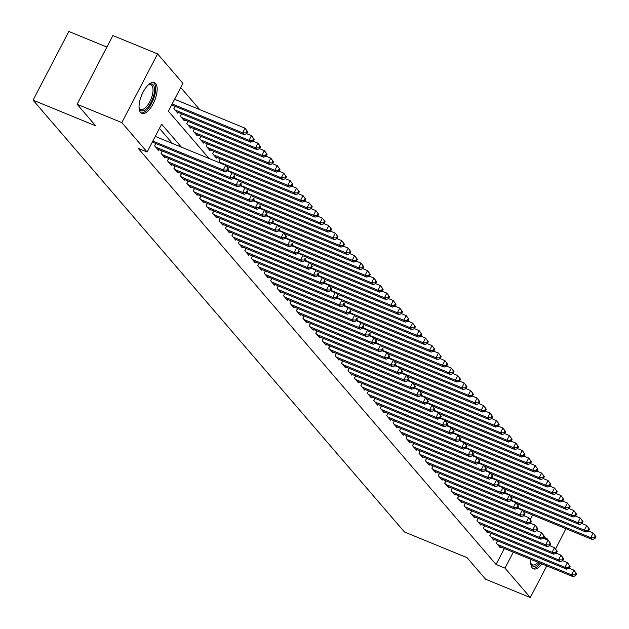 <?xml version="1.0" encoding="UTF-8"?>
<svg xmlns="http://www.w3.org/2000/svg" width="629" height="629" viewBox="0 0 629 629"><rect width="100%" height="100%" fill="white"/><g stroke="black" fill="none" stroke-linecap="round" stroke-linejoin="round"><path stroke-width="0.94" d="M541.939 563.906A16.637 7.029 -67.7 0 1 533.486 568.844A16.637 7.029 -67.7 0 1 532.26 567.932A16.637 7.029 -67.7 0 1 530.931 559.393M543.432 538.102A16.637 7.029 -67.7 0 1 546.114 538.062A16.637 7.029 -67.7 0 1 547.34 538.967A16.637 7.029 -67.7 0 1 548.087 540.185M140.558 112.481A16.637 7.029 -67.7 0 1 142.296 93.721A16.637 7.029 -67.7 0 1 154.404 82.611A16.637 7.029 -67.7 0 1 155.638 83.515A16.637 7.029 -67.7 0 1 153.893 102.283A16.637 7.029 -67.7 0 1 141.784 113.393A16.637 7.029 -67.7 0 1 140.558 112.481M106.906 47.065L68.836 31.45L33.07 100.153L404.463 531.992L467.056 557.664L485.596 579.215L530.302 597.55L504.993 568.121L513.303 552.16M33.07 100.153L95.663 125.824L77.123 104.272L112.89 35.562L157.596 53.897L182.905 83.327L168.407 111.184L209.111 158.508M199.7 109.588L180.72 87.517M565.919 528.674L555.611 548.928M497.484 540.822L496.289 543.126L500.157 547.623L500.519 546.923M491.037 533.329L489.842 535.625L493.71 540.122L494.072 539.423M484.589 525.828L483.394 528.124L487.263 532.629L487.624 531.93M478.142 518.327L476.947 520.631L480.815 525.129L481.177 524.429M471.695 510.834L470.5 513.13L474.368 517.636L474.73 516.936M465.248 503.334L464.053 505.637L467.921 510.135L468.283 509.435M458.8 495.841L457.598 498.137L461.474 502.634L461.835 501.934M452.353 488.34L451.15 490.644L455.019 495.141L455.388 494.441M445.906 480.847L444.703 483.143L448.571 487.64L448.941 486.94M439.451 473.346L438.256 475.65L442.124 480.147L442.494 479.447M433.004 465.853L431.809 468.149L435.677 472.646L436.046 471.947M426.556 458.352L425.361 460.656L429.23 465.153L429.591 464.454M420.109 450.859L418.914 453.155L422.782 457.653L423.144 456.953M413.662 443.359L412.467 445.662L416.335 450.16L416.697 449.46M407.215 435.866L406.019 438.161L409.888 442.659L410.25 441.959M400.767 428.365L399.572 430.668L403.441 435.166L403.802 434.466M394.32 420.872L393.125 423.168L396.993 427.665L397.355 426.965M387.873 413.371L386.678 415.667L390.546 420.172L390.908 419.472M381.426 405.87L380.231 408.174L384.099 412.671L384.461 411.971M374.978 398.377L373.783 400.673L377.652 405.178L378.013 404.478M368.531 390.876L367.328 393.18L371.204 397.677L371.566 396.978M362.084 383.383L360.881 385.679L364.749 390.177L365.119 389.477M355.637 375.883L354.434 378.186L358.302 382.684L358.672 381.984M349.189 368.39L347.986 370.685L351.855 375.183L352.224 374.483M342.734 360.889L341.539 363.192L345.407 367.69L345.777 366.99M336.287 353.396L335.092 355.692L338.96 360.189L339.322 359.489M329.84 345.895L328.645 348.199L332.513 352.696L332.875 351.996M323.392 338.402L322.197 340.698L326.066 345.195L326.427 344.495M316.945 330.901L315.75 333.205L319.618 337.702L319.98 337.002M310.498 323.408L309.303 325.704L313.171 330.201L313.533 329.502M304.051 315.907L302.856 318.211L306.724 322.708L307.086 322.009M297.603 308.414L296.408 310.71L300.277 315.208L300.638 314.508M291.156 300.914L289.961 303.209L293.829 307.715L294.191 307.015M284.709 293.413L283.514 295.716L287.382 300.214L287.744 299.514M278.262 285.92L277.059 288.216L280.935 292.721L281.297 292.021M271.814 278.419L270.612 280.723L274.48 285.22L274.849 284.52M265.367 270.926L264.164 273.222L268.033 277.719L268.402 277.019M258.92 263.425L257.717 265.729L261.585 270.226L261.955 269.526M252.465 255.932L251.27 258.228L255.138 262.725L255.508 262.026M246.018 248.431L244.823 250.735L248.691 255.232L249.053 254.533M239.57 240.938L238.375 243.234L242.244 247.732L242.605 247.032M233.123 233.438L231.928 235.741L235.796 240.239L236.158 239.539M226.676 225.945L225.481 228.241L229.349 232.738L229.711 232.038M220.229 218.444L219.034 220.748L222.902 225.245L223.264 224.545M213.781 210.951L212.586 213.247L216.455 217.744L216.816 217.044M207.334 203.45L206.139 205.754L210.007 210.251L210.369 209.551M200.887 195.957L199.692 198.253L203.56 202.75L203.922 202.051M194.44 188.456L193.245 190.752L197.113 195.257L197.475 194.558M187.992 180.955L186.789 183.259L190.666 187.757L191.027 187.057M181.545 173.462L180.342 175.758L184.211 180.264L184.58 179.556M175.098 165.962L173.895 168.265L177.763 172.763L178.133 172.063M168.651 158.469L167.448 160.765L171.316 165.262L171.686 164.562M162.196 150.968L161 153.272L164.869 157.769L165.238 157.069M155.748 143.475L154.553 145.771L158.422 150.268L158.783 149.568M171.3 105.625L171.67 104.933M175.082 106.332L173.887 108.636L177.755 113.134L178.117 112.434M181.529 113.833L180.334 116.129L184.203 120.634L184.564 119.935M187.977 121.326L186.782 123.63L190.65 128.127L191.012 127.428M194.424 128.827L193.229 131.123L197.097 135.628L197.467 134.928M200.871 136.328L199.676 138.624L203.544 143.121L203.914 142.421M207.326 143.821L206.123 146.125L209.992 150.622L210.361 149.922M213.774 151.322L212.571 153.618L216.439 158.115L216.808 157.415M220.221 158.815L219.018 161.118L220.96 163.375M157.297 148.963L231.33 179.32L229.719 177.449L232.132 172.802L227.407 170.868M163.744 156.456L237.778 186.821L236.166 184.942L238.58 180.303L233.854 178.369M170.192 163.957L244.225 194.314L242.613 192.443L245.027 187.804L240.302 185.862M176.639 171.45L250.672 201.815L249.06 199.936L251.474 195.297L246.757 193.362M183.086 178.951L257.119 209.308L255.508 207.436L257.921 202.797L253.204 200.855M195.981 193.944L270.014 224.301L268.402 222.43L270.816 217.791L266.098 215.849M202.428 201.437L276.461 231.802L274.849 229.931L277.271 225.284L272.546 223.35M215.322 216.431L289.356 246.796L287.744 244.925L290.166 240.278L285.44 238.344M221.77 223.932L295.803 254.297L294.191 252.418L296.613 247.779L291.887 245.837M228.217 231.425L302.258 261.79L300.638 259.919L303.06 255.272L298.335 253.338M234.672 238.926L308.705 269.291L307.094 267.411L309.507 262.773L304.782 260.831M241.119 246.419L315.153 276.784L313.541 274.912L315.955 270.266L311.229 268.331M247.567 253.919L321.6 284.284L319.988 282.405L322.402 277.766L317.676 275.832M260.461 268.913L334.494 299.278L332.883 297.399L335.296 292.76L330.571 290.826M266.908 276.414L340.942 306.771L339.33 304.9L341.744 300.261L337.026 298.319M273.356 283.907L347.389 314.272L345.777 312.393L348.191 307.754L343.473 305.82M279.803 291.408L353.836 321.765L352.224 319.894L354.638 315.255L349.921 313.313M286.25 298.901L360.283 329.266L358.672 327.394L361.085 322.748L356.368 320.814M292.697 306.402L366.731 336.759L365.119 334.887L367.54 330.249L362.815 328.307M305.592 321.395L379.625 351.76L378.013 349.881L380.435 345.242L375.71 343.3M181.388 147.139L161.637 124.18L147.139 152.029L138.199 148.365L496.053 564.457L504.356 548.496M172.448 143.475L159.452 128.371M151.966 142.759L152.336 142.075L224.883 171.827L223.271 169.948L225.685 165.309L228.413 168.965L227.769 168.218L226.802 170.074L227.446 170.821L228.413 168.965M77.123 104.272L121.829 122.608L157.596 53.897M546.782 565.896L530.302 597.55M496.053 564.457L504.993 568.121M147.139 152.029L121.829 122.608M530.302 519.499L532.637 515.025M152.847 141.069L223.271 169.948L226.802 170.074M155.261 136.422L225.685 165.309L227.769 168.218M224.883 171.827L227.446 170.821M171.654 104.933L244.209 134.685L242.597 132.813L245.019 128.174L174.595 99.288M247.103 131.076L245.019 128.174L247.747 131.831L247.103 131.076L246.136 132.939L246.78 133.686L247.747 131.831M246.136 132.939L242.597 132.813L172.181 103.934M246.78 133.686L244.209 134.685M148.295 84.907A14.396 6.086 -67.7 0 1 148.869 84.553A14.396 6.086 -67.7 0 1 153.193 84.876A14.396 6.086 -67.7 0 1 151.015 102.472A14.396 6.086 -67.7 0 1 140.141 109.949A14.396 6.086 -67.7 0 1 139.206 108.117A14.396 6.086 -67.7 0 1 139.04 107.457M139.056 107.496A13.327 5.63 112.3 0 0 139.732 108.652A13.327 5.63 112.3 0 0 140.715 109.375A13.327 5.63 112.3 0 0 150.417 100.475A13.327 5.63 112.3 0 0 151.809 85.442A13.327 5.63 112.3 0 0 150.826 84.711A13.327 5.63 112.3 0 0 148.326 84.884M140.943 112.866A16.527 6.982 112.3 0 0 152.705 101.057A16.527 6.982 112.3 0 0 154.152 83.02A16.527 6.982 112.3 0 0 153.445 82.391M532.645 568.325A16.527 6.982 112.3 0 0 540.46 563.301M546.538 539.533A16.527 6.982 112.3 0 0 545.146 537.842M539.438 562.884A14.396 6.086 -67.7 0 1 530.915 563.568A14.396 6.086 -67.7 0 1 530.75 562.908M530.758 562.955A13.327 5.63 112.3 0 0 532.417 564.826A13.327 5.63 112.3 0 0 538.007 562.295M155.685 147.084L229.719 177.449L233.249 177.575L233.894 178.322L234.861 176.466L234.216 175.711L233.249 177.575M234.216 175.711L234.861 176.466M231.33 179.32L233.894 178.322M162.133 154.585L236.166 184.942L239.696 185.068L240.341 185.814L241.308 183.959L240.663 183.212L239.696 185.068M240.663 183.212L241.308 183.959M237.778 186.821L240.341 185.814M168.58 162.078L242.613 192.443L246.143 192.568L246.788 193.315L247.755 191.46L247.111 190.705L246.143 192.568M247.111 190.705L247.755 191.46M244.225 194.314L246.788 193.315M175.027 169.578L249.06 199.936L252.591 200.061L253.235 200.808L254.202 198.953L253.558 198.206L252.591 200.061M253.558 198.206L254.202 198.953M250.672 201.815L253.235 200.808M176.623 111.82L250.664 142.185L249.053 140.306L251.466 135.667L246.702 133.718M253.55 138.577L251.466 135.667L254.195 139.323L253.55 138.577L252.583 140.432L253.228 141.179L254.195 139.323M252.583 140.432L249.053 140.306L175.011 109.949M253.228 141.179L250.664 142.185M183.078 119.321L257.112 149.678L255.5 147.807L257.914 143.168L253.149 141.21M259.997 146.077L257.914 143.168L260.642 146.824L259.997 146.077L259.03 147.933L259.675 148.68L260.642 146.824M259.03 147.933L255.5 147.807L181.466 117.442M259.675 148.68L257.112 149.678M189.526 126.814L263.559 157.179L261.947 155.308L264.361 150.661L259.596 148.711M266.444 153.57L264.361 150.661L267.089 154.317L266.444 153.57L265.477 155.426L266.122 156.181L267.089 154.317M265.477 155.426L261.947 155.308L187.914 124.943M266.122 156.181L263.559 157.179M195.973 134.315L270.006 164.672L268.394 162.801L270.808 158.162L266.051 156.204M272.892 161.071L270.808 158.162L273.536 161.818L272.892 161.071L271.925 162.927L272.569 163.674L273.536 161.818M271.925 162.927L268.394 162.801L194.361 132.436M272.569 163.674L270.006 164.672M181.474 177.071L255.508 207.436L259.038 207.562L259.683 208.309L260.65 206.454L260.005 205.707L259.038 207.562M260.005 205.707L260.65 206.454M257.119 209.308L259.683 208.309M202.42 141.808L276.453 172.173L274.842 170.302L277.255 165.655L272.499 163.705M279.339 168.564L277.255 165.655L279.984 169.311L279.339 168.564L278.372 170.42L279.017 171.174L279.984 169.311M278.372 170.42L274.842 170.302L200.808 139.937M279.017 171.174L276.453 172.173M187.922 184.572L261.955 214.937L263.567 216.808L189.533 186.443M259.612 208.341L264.369 210.29L267.097 213.946L266.452 213.2L265.485 215.055L266.13 215.81L267.097 213.946M265.485 215.055L261.955 214.937L264.369 210.29L266.452 213.2M263.567 216.808L266.13 215.81M208.867 149.309L282.901 179.674L281.289 177.795L283.703 173.156L278.946 171.198M285.786 176.065L283.703 173.156L286.431 176.812L285.786 176.065L284.819 177.921L285.464 178.667L286.431 176.812M284.819 177.921L281.289 177.795L207.256 147.43M285.464 178.667L282.901 179.674M194.369 192.065L268.402 222.43L271.94 222.556L272.585 223.303L273.544 221.447L272.9 220.7L271.94 222.556M272.9 220.7L273.544 221.447M270.014 224.301L272.585 223.303M215.315 156.802L289.348 187.167L287.736 185.296L290.15 180.649L285.393 178.699M292.233 183.558L290.15 180.649L292.878 184.313L292.233 183.558L291.266 185.413L291.911 186.168L292.878 184.313M291.266 185.413L287.736 185.296L213.703 154.931M291.911 186.168L289.348 187.167M200.816 199.566L274.849 229.931L278.388 230.049L279.032 230.804L279.999 228.94L279.355 228.193L278.388 230.049M279.355 228.193L279.999 228.94M276.461 231.802L279.032 230.804M226.487 166.237L295.795 194.668L294.183 192.788L296.597 188.15L291.84 186.192M298.681 191.059L296.597 188.15L299.325 191.806L298.681 191.059L297.714 192.914L298.358 193.661L299.325 191.806M297.714 192.914L294.183 192.788L220.15 162.424M298.358 193.661L295.795 194.668M207.263 207.059L281.297 237.424L282.908 239.303L208.875 208.938M278.954 230.827L283.718 232.785L286.447 236.441L285.802 235.694L284.835 237.55L285.48 238.297L286.447 236.441M284.835 237.55L281.297 237.424L283.718 232.785L285.802 235.694M282.908 239.303L285.48 238.297M213.711 214.56L287.744 244.925L291.282 245.043L291.927 245.797L292.894 243.942L292.249 243.187L291.282 245.043M292.249 243.187L292.894 243.942M289.356 246.796L291.927 245.797M220.158 222.053L294.191 252.418L297.729 252.543L298.374 253.29L299.341 251.435L298.696 250.688L297.729 252.543M298.696 250.688L299.341 251.435M295.803 254.297L298.374 253.29M226.605 229.554L300.638 259.919L304.177 260.036L304.821 260.791L305.788 258.936L305.144 258.181L304.177 260.036M305.144 258.181L305.788 258.936M302.258 261.79L304.821 260.791M233.052 237.054L307.094 267.411L310.624 267.537L311.269 268.284L312.236 266.429L311.591 265.682L310.624 267.537M311.591 265.682L312.236 266.429M308.705 269.291L311.269 268.284M239.507 244.547L313.541 274.912L317.071 275.03L317.716 275.785L318.683 273.929L318.038 273.175L317.071 275.03M318.038 273.175L318.683 273.929M315.153 276.784L317.716 275.785M245.955 252.048L319.988 282.405L323.518 282.531L324.163 283.278L325.13 281.422L324.485 280.676L323.518 282.531M324.485 280.676L325.13 281.422M321.6 284.284L324.163 283.278M252.402 259.541L326.435 289.906L328.047 291.777L254.014 261.42M324.092 283.309L328.849 285.259L331.577 288.923L330.933 288.168L329.966 290.032L330.61 290.779L331.577 288.923M329.966 290.032L326.435 289.906L328.849 285.259L330.933 288.168M328.047 291.777L330.61 290.779M258.849 267.042L332.883 297.399L336.413 297.525L337.058 298.272L338.025 296.416L337.38 295.669L336.413 297.525M337.38 295.669L338.025 296.416M334.494 299.278L337.058 298.272M265.296 274.535L339.33 304.9L342.86 305.026L343.505 305.773L344.472 303.917L343.827 303.162L342.86 305.026M343.827 303.162L344.472 303.917M340.942 306.771L343.505 305.773M271.744 282.036L345.777 312.393L349.307 312.519L349.952 313.266L350.919 311.41L350.274 310.663L349.307 312.519M350.274 310.663L350.919 311.41M347.389 314.272L349.952 313.266M278.191 289.529L352.224 319.894L355.755 320.019L356.399 320.766L357.366 318.911L356.722 318.164L355.755 320.019M356.722 318.164L357.366 318.911M353.836 321.765L356.399 320.766M232.934 173.738L302.242 202.161L300.631 200.289L303.044 195.643L298.288 193.693M305.128 198.552L303.044 195.643L305.773 199.307L305.128 198.552L304.161 200.407L304.813 201.162L305.773 199.307M304.161 200.407L300.631 200.289L227.682 170.373M304.813 201.162L302.242 202.161M239.382 181.231L308.69 209.661L307.078 207.782L309.499 203.143L304.735 201.186M311.583 206.053L309.499 203.143L312.228 206.799L311.583 206.053L310.616 207.908L311.261 208.655L312.228 206.799M310.616 207.908L307.078 207.782L234.13 177.865M311.261 208.655L308.69 209.661M245.829 188.731L315.137 217.154L313.525 215.283L315.947 210.636L311.182 208.686M318.03 213.546L315.947 210.636L318.675 214.3L318.03 213.546L317.063 215.401L317.708 216.156L318.675 214.3M317.063 215.401L313.525 215.283L240.577 185.366M317.708 216.156L315.137 217.154M252.276 196.224L321.584 224.655L319.972 222.776L322.394 218.137L317.629 216.187M324.478 221.046L322.394 218.137L325.122 221.793L324.478 221.046L323.51 222.902L324.155 223.649L325.122 221.793M323.51 222.902L319.972 222.776L247.024 192.859M324.155 223.649L321.584 224.655M258.723 203.725L328.031 232.148L326.42 230.277L328.841 225.63L324.077 223.68M330.925 228.539L328.841 225.63L331.569 229.294L330.925 228.539L329.958 230.403L330.602 231.15L331.569 229.294M329.958 230.403L326.42 230.277L253.471 200.36M330.602 231.15L328.031 232.148M265.171 211.218L334.479 239.649L332.867 237.77L335.288 233.131L330.524 231.181M337.372 236.04L335.288 233.131L338.017 236.787L337.372 236.04L336.405 237.896L337.05 238.643L338.017 236.787M336.405 237.896L332.867 237.77L259.919 207.853M337.05 238.643L334.479 239.649M271.618 218.719L340.934 247.142L339.322 245.271L341.736 240.632L336.971 238.674M343.819 243.533L341.736 240.632L344.464 244.288L343.819 243.533L342.852 245.396L343.497 246.143L344.464 244.288M342.852 245.396L339.322 245.271L266.374 215.354M343.497 246.143L340.934 247.142M278.065 226.212L347.381 254.643L345.769 252.764L348.183 248.125L343.418 246.175M350.267 251.034L348.183 248.125L350.911 251.781L350.267 251.034L349.299 252.889L349.944 253.644L350.911 251.781M349.299 252.889L345.769 252.764L272.821 222.847M349.944 253.644L347.381 254.643M284.512 233.713L353.828 262.136L352.216 260.264L354.63 255.626L349.866 253.668M356.714 258.535L354.63 255.626L357.358 259.282L356.714 258.535L355.747 260.39L356.391 261.137L357.358 259.282M355.747 260.39L352.216 260.264L279.268 230.348M356.391 261.137L353.828 262.136M290.96 241.214L360.275 269.637L358.664 267.765L361.077 263.119L356.321 261.169M363.161 266.028L361.077 263.119L363.806 266.775L363.161 266.028L362.194 267.883L362.839 268.638L363.806 266.775M362.194 267.883L358.664 267.765L285.715 237.841M362.839 268.638L360.275 269.637M297.407 248.707L366.723 277.13L365.111 275.258L367.525 270.619L362.768 268.662M369.608 273.529L367.525 270.619L370.253 274.275L369.608 273.529L368.641 275.384L369.286 276.131L370.253 274.275M368.641 275.384L365.111 275.258L292.163 245.341M369.286 276.131L366.723 277.13M303.862 256.207L373.17 284.63L371.558 282.759L373.972 278.112L369.215 276.162M376.056 281.021L373.972 278.112L376.7 281.768L376.056 281.021L375.088 282.877L375.733 283.632L376.7 281.768M375.088 282.877L371.558 282.759L298.61 252.834M375.733 283.632L373.17 284.63M284.638 297.03L358.672 327.394L362.21 327.512L362.854 328.267L363.814 326.404L363.169 325.657L362.21 327.512M363.169 325.657L363.814 326.404M360.283 329.266L362.854 328.267M291.085 304.522L365.119 334.887L368.657 335.013L369.302 335.76L370.269 333.905L369.624 333.158L368.657 335.013M369.624 333.158L370.269 333.905M366.731 336.759L369.302 335.76M297.533 312.023L371.566 342.388L373.178 344.26L299.145 313.895M369.223 335.792L373.988 337.742L376.716 341.398L376.071 340.651L375.104 342.506L375.749 343.261L376.716 341.398M375.104 342.506L371.566 342.388L373.988 337.742L376.071 340.651M373.178 344.26L375.749 343.261M303.98 319.516L378.013 349.881L381.551 350.007L382.196 350.754L383.163 348.898L382.518 348.151L381.551 350.007M382.518 348.151L383.163 348.898M379.625 351.76L382.196 350.754M310.309 263.7L379.617 292.131L378.005 290.252L380.419 285.613L375.662 283.655M382.503 288.522L380.419 285.613L383.147 289.269L382.503 288.522L381.536 290.378L382.18 291.125L383.147 289.269M381.536 290.378L378.005 290.252L305.057 260.335M382.18 291.125L379.617 292.131M316.757 271.201L386.064 299.624L384.453 297.753L386.866 293.106L382.11 291.156M388.95 296.015L386.866 293.106L389.595 296.77L388.95 296.015L387.983 297.871L388.628 298.626L389.595 296.77M387.983 297.871L384.453 297.753L311.504 267.836M388.628 298.626L386.064 299.624M323.204 278.694L392.512 307.125L390.9 305.246L393.314 300.607L388.557 298.649M395.397 303.516L393.314 300.607L396.042 304.263L395.397 303.516L394.43 305.372L395.083 306.119L396.042 304.263M394.43 305.372L390.9 305.246L317.952 275.329M395.083 306.119L392.512 307.125M329.651 286.195L398.959 314.618L397.347 312.747L399.769 308.1L395.004 306.15M401.852 311.009L399.769 308.1L402.497 311.764L401.852 311.009L400.885 312.865L401.53 313.619L402.497 311.764M400.885 312.865L397.347 312.747L324.399 282.83M401.53 313.619L398.959 314.618M310.427 327.017L384.461 357.382L386.072 359.253L312.039 328.888M382.118 350.785L386.882 352.735L389.61 356.399L388.966 355.644L387.999 357.5L388.643 358.255L389.61 356.399M387.999 357.5L384.461 357.382L386.882 352.735L388.966 355.644M386.072 359.253L388.643 358.255M336.098 293.688L405.406 322.119L403.794 320.24L406.216 315.601L401.451 313.651M408.3 318.51L406.216 315.601L408.944 319.257L408.3 318.51L407.333 320.365L407.977 321.112L408.944 319.257M407.333 320.365L403.794 320.24L330.846 290.323M407.977 321.112L405.406 322.119M316.874 334.51L390.908 364.875L392.52 366.754L318.486 336.389M388.565 358.278L393.329 360.236L396.058 363.892L395.413 363.145L394.446 365.001L395.091 365.748L396.058 363.892M394.446 365.001L390.908 364.875L393.329 360.236L395.413 363.145M392.52 366.754L395.091 365.748M342.546 301.189L411.853 329.612L410.242 327.74L412.663 323.094L407.899 321.144M414.747 326.003L412.663 323.094L415.392 326.758L414.747 326.003L413.78 327.858L414.425 328.613L415.392 326.758M413.78 327.858L410.242 327.74L337.293 297.824M414.425 328.613L411.853 329.612M323.322 342.011L397.363 372.376L398.975 374.247L324.941 343.882M395.012 365.779L399.777 367.729L402.505 371.393L401.86 370.638L400.893 372.494L401.538 373.249L402.505 371.393M400.893 372.494L397.363 372.376L399.777 367.729L401.86 370.638M398.975 374.247L401.538 373.249M348.993 308.682L418.301 337.113L416.689 335.233L419.111 330.595L414.346 328.645M421.194 333.504L419.111 330.595L421.839 334.251L421.194 333.504L420.227 335.359L420.872 336.106L421.839 334.251M420.227 335.359L416.689 335.233L343.741 305.317M420.872 336.106L418.301 337.113M329.777 349.512L403.81 379.869L405.422 381.748L331.389 351.383M401.459 373.28L406.224 375.23L408.952 378.886L408.307 378.139L407.34 379.995L407.985 380.742L408.952 378.886M407.34 379.995L403.81 379.869L406.224 375.23L408.307 378.139M405.422 381.748L407.985 380.742M355.44 316.183L424.748 344.606L423.136 342.734L425.558 338.087L420.793 336.138M427.641 340.997L425.558 338.087L428.286 341.751L427.641 340.997L426.674 342.86L427.319 343.607L428.286 341.751M426.674 342.86L423.136 342.734L350.188 312.817M427.319 343.607L424.748 344.606M336.224 357.005L410.257 387.37L411.869 389.241L337.836 358.876M407.906 380.773L412.671 382.723L415.399 386.387L414.755 385.632L413.788 387.488L414.432 388.242L415.399 386.387M413.788 387.488L410.257 387.37L412.671 382.723L414.755 385.632M411.869 389.241L414.432 388.242M361.887 323.676L431.203 352.106L429.591 350.227L432.005 345.588L427.24 343.638M434.089 348.497L432.005 345.588L434.733 349.244L434.089 348.497L433.122 350.353L433.766 351.1L434.733 349.244M433.122 350.353L429.591 350.227L356.643 320.31M433.766 351.1L431.203 352.106M342.671 364.506L416.705 394.863L418.316 396.742L344.283 366.377M414.362 388.274L419.118 390.224L421.847 393.88L421.202 393.133L420.235 394.988L420.88 395.735L421.847 393.88M420.235 394.988L416.705 394.863L419.118 390.224L421.202 393.133M418.316 396.742L420.88 395.735M368.335 331.176L437.65 359.599L436.039 357.728L438.452 353.089L433.688 351.131M440.536 355.99L438.452 353.089L441.181 356.745L440.536 355.99L439.569 357.854L440.214 358.601L441.181 356.745M439.569 357.854L436.039 357.728L363.09 327.811M440.214 358.601L437.65 359.599M349.119 371.998L423.152 402.363L424.764 404.235L350.73 373.878M420.809 395.767L425.566 397.717L428.294 401.381L427.649 400.626L426.682 402.489L427.327 403.236L428.294 401.381M426.682 402.489L423.152 402.363L425.566 397.717L427.649 400.626M424.764 404.235L427.327 403.236M374.782 338.669L444.098 367.1L442.486 365.229L444.9 360.582L440.135 358.632M446.983 363.491L444.9 360.582L447.628 364.238L446.983 363.491L446.016 365.347L446.661 366.102L447.628 364.238M446.016 365.347L442.486 365.229L369.538 335.304M446.661 366.102L444.098 367.1M355.566 379.499L429.599 409.856L431.211 411.736L357.178 381.371M427.256 403.268L432.013 405.218L434.741 408.874L434.096 408.127L433.129 409.982L433.774 410.729L434.741 408.874M433.129 409.982L429.599 409.856L432.013 405.218L434.096 408.127M431.211 411.736L433.774 410.729M381.229 346.17L450.545 374.593L448.933 372.722L451.347 368.083L446.59 366.125M453.43 370.992L451.347 368.083L454.075 371.739L453.43 370.992L452.463 372.848L453.108 373.595L454.075 371.739M452.463 372.848L448.933 372.722L375.985 342.805M453.108 373.595L450.545 374.593M362.013 386.992L436.046 417.357L437.658 419.229L363.625 388.871M433.703 410.761L438.46 412.718L441.188 416.374L440.544 415.62L439.577 417.483L440.221 418.23L441.188 416.374M439.577 417.483L436.046 417.357L438.46 412.718L440.544 415.62M437.658 419.229L440.221 418.23M387.676 353.671L456.992 382.094L455.38 380.223L457.794 375.576L453.037 373.626M459.878 378.485L457.794 375.576L460.522 379.232L459.878 378.485L458.911 380.341L459.555 381.095L460.522 379.232M458.911 380.341L455.38 380.223L382.432 350.298M459.555 381.095L456.992 382.094M368.46 394.493L442.494 424.858L444.105 426.729L370.072 396.364M440.151 418.261L444.907 420.211L447.636 423.867L446.991 423.12L446.024 424.976L446.669 425.731L447.636 423.867M446.024 424.976L442.494 424.858L444.907 420.211L446.991 423.12M444.105 426.729L446.669 425.731M394.131 361.164L463.439 389.587L461.828 387.716L464.241 383.077L459.484 381.119M466.325 385.986L464.241 383.077L466.97 386.733L466.325 385.986L465.358 387.841L466.003 388.588L466.97 386.733M465.358 387.841L461.828 387.716L388.879 357.799M466.003 388.588L463.439 389.587M374.908 401.986L448.941 432.351L450.553 434.222L376.519 403.865M446.598 425.754L451.355 427.712L454.083 431.368L453.438 430.621L452.479 432.477L453.124 433.224L454.083 431.368M452.479 432.477L448.941 432.351L451.355 427.712L453.438 430.621M450.553 434.222L453.124 433.224M400.579 368.665L469.887 397.088L468.275 395.216L470.689 390.57L465.932 388.62M472.772 393.479L470.689 390.57L473.417 394.226L472.772 393.479L471.805 395.334L472.45 396.089L473.417 394.226M471.805 395.334L468.275 395.216L395.327 365.292M472.45 396.089L469.887 397.088M381.355 409.487L455.388 439.852L457 441.723L382.967 411.358M453.045 433.255L457.81 435.205L460.538 438.861L459.893 438.114L458.926 439.97L459.571 440.725L460.538 438.861M458.926 439.97L455.388 439.852L457.81 435.205L459.893 438.114M457 441.723L459.571 440.725M407.026 376.158L476.334 404.589L474.722 402.709L477.136 398.071L472.379 396.113M479.219 400.98L477.136 398.071L479.864 401.727L479.219 400.98L478.252 402.835L478.897 403.582L479.864 401.727M478.252 402.835L474.722 402.709L401.774 372.793M478.897 403.582L476.334 404.589M387.802 416.98L461.835 447.345L463.447 449.216L389.414 418.859M459.492 440.748L464.257 442.706L466.985 446.362L466.341 445.615L465.374 447.471L466.018 448.218L466.985 446.362M465.374 447.471L461.835 447.345L464.257 442.706L466.341 445.615M463.447 449.216L466.018 448.218M413.473 383.659L482.781 412.081L481.169 410.21L483.583 405.563L478.826 403.614M485.667 408.473L483.583 405.563L486.311 409.227L485.667 408.473L484.7 410.328L485.352 411.083L486.311 409.227M484.7 410.328L481.169 410.21L408.221 380.293M485.352 411.083L482.781 412.081M394.249 424.481L468.283 454.846L469.894 456.717L395.861 426.352M465.94 448.249L470.704 450.199L473.433 453.855L472.788 453.108L471.821 454.964L472.465 455.718L473.433 453.855M471.821 454.964L468.283 454.846L470.704 450.199L472.788 453.108M469.894 456.717L472.465 455.718M419.92 391.152L489.228 419.582L487.617 417.703L490.038 413.064L485.274 411.107M492.122 415.973L490.038 413.064L492.766 416.72L492.122 415.973L491.155 417.829L491.799 418.576L492.766 416.72M491.155 417.829L487.617 417.703L414.668 387.786M491.799 418.576L489.228 419.582M400.697 431.974L474.73 462.339L476.342 464.218L402.308 433.853M472.387 455.742L477.152 457.7L479.88 461.356L479.235 460.609L478.268 462.464L478.913 463.211L479.88 461.356M478.268 462.464L474.73 462.339L477.152 457.7L479.235 460.609M476.342 464.218L478.913 463.211M426.368 398.652L495.676 427.075L494.064 425.204L496.485 420.557L491.721 418.607M498.569 423.466L496.485 420.557L499.214 424.221L498.569 423.466L497.602 425.322L498.247 426.077L499.214 424.221M497.602 425.322L494.064 425.204L421.115 395.287M498.247 426.077L495.676 427.075M407.144 439.474L481.177 469.839L482.789 471.711L408.756 441.346M478.834 463.243L483.599 465.193L486.327 468.857L485.682 468.102L484.715 469.957L485.36 470.712L486.327 468.857M484.715 469.957L481.177 469.839L483.599 465.193L485.682 468.102M482.789 471.711L485.36 470.712M432.815 406.145L502.123 434.576L500.511 432.697L502.933 428.058L498.168 426.108M505.016 430.967L502.933 428.058L505.661 431.714L505.016 430.967L504.049 432.823L504.694 433.57L505.661 431.714M504.049 432.823L500.511 432.697L427.563 402.78M504.694 433.57L502.123 434.576M413.591 446.967L487.632 477.332L489.244 479.212L415.211 448.847M485.281 470.736L490.046 472.694L492.774 476.35L492.13 475.603L491.163 477.458L491.807 478.205L492.774 476.35M491.163 477.458L487.632 477.332L490.046 472.694L492.13 475.603M489.244 479.212L491.807 478.205M439.262 413.646L508.57 442.069L506.958 440.198L509.38 435.551L504.615 433.601M511.463 438.46L509.38 435.551L512.108 439.215L511.463 438.46L510.496 440.316L511.141 441.071L512.108 439.215M510.496 440.316L506.958 440.198L434.01 410.281M511.141 441.071L508.57 442.069M420.046 454.468L494.079 484.833L495.691 486.704L421.658 456.339M491.729 478.237L496.493 480.186L499.222 483.85L498.577 483.096L497.61 484.951L498.254 485.706L499.222 483.85M497.61 484.951L494.079 484.833L496.493 480.186L498.577 483.096M495.691 486.704L498.254 485.706M445.709 421.139L515.017 449.57L513.406 447.691L515.827 443.052L511.062 441.102M517.911 445.961L515.827 443.052L518.555 446.708L517.911 445.961L516.944 447.817L517.588 448.563L518.555 446.708M516.944 447.817L513.406 447.691L440.457 417.774M517.588 448.563L515.017 449.57M426.493 461.969L500.527 492.326L502.139 494.205L428.105 463.84M498.176 485.737L502.941 487.687L505.669 491.343L505.024 490.596L504.057 492.452L504.702 493.199L505.669 491.343M504.057 492.452L500.527 492.326L502.941 487.687L505.024 490.596M502.139 494.205L504.702 493.199M452.157 428.64L521.472 457.063L519.861 455.192L522.274 450.545L517.51 448.595M524.358 453.454L522.274 450.545L525.003 454.209L524.358 453.454L523.391 455.317L524.036 456.064L525.003 454.209M523.391 455.317L519.861 455.192L446.912 425.275M524.036 456.064L521.472 457.063M432.941 469.462L506.974 499.827L508.586 501.698L434.553 471.333M504.631 493.23L509.388 495.18L512.116 498.844L511.471 498.089L510.504 499.945L511.149 500.7L512.116 498.844M510.504 499.945L506.974 499.827L509.388 495.18L511.471 498.089M508.586 501.698L511.149 500.7M458.604 436.133L527.92 464.564L526.308 462.685L528.722 458.046L523.957 456.096M530.805 460.955L528.722 458.046L531.45 461.702L530.805 460.955L529.838 462.81L530.483 463.557L531.45 461.702M529.838 462.81L526.308 462.685L453.36 432.768M530.483 463.557L527.92 464.564M439.388 476.963L513.421 507.32L515.033 509.199L441 478.834M511.078 500.731L515.835 502.681L518.563 506.337L517.919 505.59L516.952 507.446L517.596 508.193L518.563 506.337M516.952 507.446L513.421 507.32L515.835 502.681L517.919 505.59M515.033 509.199L517.596 508.193M465.051 443.634L534.367 472.057L532.755 470.185L535.169 465.546L530.404 463.589M537.252 468.448L535.169 465.546L537.897 469.203L537.252 468.448L536.285 470.311L536.93 471.058L537.897 469.203M536.285 470.311L532.755 470.185L459.807 440.269M536.93 471.058L534.367 472.057M445.835 484.456L519.869 514.821L521.48 516.692L447.447 486.335M517.525 508.224L522.282 510.174L525.011 513.838L524.366 513.083L523.399 514.947L524.043 515.694L525.011 513.838M523.399 514.947L519.869 514.821L522.282 510.174L524.366 513.083M521.48 516.692L524.043 515.694M471.498 451.127L540.814 479.557L539.202 477.686L541.616 473.039L536.859 471.09M543.7 475.949L541.616 473.039L544.344 476.696L543.7 475.949L542.733 477.804L543.377 478.559L544.344 476.696M542.733 477.804L539.202 477.686L466.254 447.762M543.377 478.559L540.814 479.557M452.282 491.957L526.316 522.314L527.928 524.193L453.894 493.828M523.973 515.725L528.73 517.675L531.458 521.331L530.813 520.584L529.846 522.44L530.491 523.186L531.458 521.331M529.846 522.44L526.316 522.314L528.73 517.675L530.813 520.584M527.928 524.193L530.491 523.186M477.946 458.627L547.261 487.05L545.65 485.179L548.063 480.54L543.307 478.583M550.147 483.449L548.063 480.54L550.792 484.196L550.147 483.449L549.18 485.305L549.825 486.052L550.792 484.196M549.18 485.305L545.65 485.179L472.701 455.262M549.825 486.052L547.261 487.05M458.73 499.45L532.763 529.815L534.375 531.686L460.342 501.329M530.42 523.218L535.177 525.176L537.905 528.832L537.26 528.077L536.293 529.94L536.938 530.687L537.905 528.832M536.293 529.94L532.763 529.815L535.177 525.176L537.26 528.077M534.375 531.686L536.938 530.687M484.401 466.128L553.709 494.551L552.097 492.68L554.511 488.033L549.754 486.083M556.594 490.942L554.511 488.033L557.239 491.689L556.594 490.942L555.627 492.798L556.272 493.553L557.239 491.689M555.627 492.798L552.097 492.68L479.149 462.755M556.272 493.553L553.709 494.551M465.177 506.95L539.21 537.315L540.822 539.187L466.789 508.822M536.867 530.719L541.624 532.669L544.352 536.325L543.708 535.578L542.748 537.433L543.393 538.188L544.352 536.325M542.748 537.433L539.21 537.315L541.624 532.669L543.708 535.578M540.822 539.187L543.393 538.188M490.848 473.621L560.156 502.044L558.544 500.173L560.958 495.534L556.201 493.576M563.041 498.443L560.958 495.534L563.686 499.19L563.041 498.443L562.074 500.299L562.719 501.046L563.686 499.19M562.074 500.299L558.544 500.173L485.596 470.256M562.719 501.046L560.156 502.044M471.624 514.443L545.658 544.808L547.269 546.68L473.236 516.323M543.314 538.212L548.079 540.169L550.807 543.826L550.163 543.079L549.196 544.934L549.84 545.681L550.807 543.826M549.196 544.934L545.658 544.808L548.079 540.169L550.163 543.079M547.269 546.68L549.84 545.681M497.295 481.122L566.603 509.545L564.991 507.674L567.405 503.027L562.648 501.077M569.489 505.936L567.405 503.027L570.133 506.683L569.489 505.936L568.522 507.792L569.166 508.546L570.133 506.683M568.522 507.792L564.991 507.674L492.043 477.749M569.166 508.546L566.603 509.545M478.071 521.944L552.105 552.309L553.717 554.18L479.683 523.815M549.762 545.713L554.526 547.662L557.255 551.319L556.61 550.572L555.643 552.427L556.288 553.182L557.255 551.319M555.643 552.427L552.105 552.309L554.526 547.662L556.61 550.572M553.717 554.18L556.288 553.182M503.743 488.615L573.05 517.046L571.439 515.167L573.852 510.528L569.096 508.57M575.936 513.437L573.852 510.528L576.581 514.184L575.936 513.437L574.969 515.293L575.621 516.039L576.581 514.184M574.969 515.293L571.439 515.167L498.49 485.25M575.621 516.039L573.05 517.046M484.519 529.437L558.552 559.802L560.164 561.673L486.131 531.316M556.209 553.206L560.974 555.163L563.702 558.819L563.057 558.072L562.09 559.928L562.735 560.675L563.702 558.819M562.09 559.928L558.552 559.802L560.974 555.163L563.057 558.072M560.164 561.673L562.735 560.675M510.19 496.116L579.498 524.539L577.886 522.668L580.308 518.021L575.543 516.071M582.391 520.93L580.308 518.021L583.036 521.685L582.391 520.93L581.424 522.785L582.069 523.54L583.036 521.685M581.424 522.785L577.886 522.668L504.938 492.751M582.069 523.54L579.498 524.539M490.966 536.938L564.999 567.303L566.611 569.174L492.578 538.809M562.656 560.706L567.421 562.656L570.149 566.312L569.504 565.565L568.537 567.421L569.182 568.176L570.149 566.312M568.537 567.421L564.999 567.303L567.421 562.656L569.504 565.565M566.611 569.174L569.182 568.176M516.637 503.609L585.945 532.04L584.333 530.161L586.755 525.522L581.99 523.564M588.838 528.431L586.755 525.522L589.483 529.178L588.838 528.431L587.871 530.286L588.516 531.033L589.483 529.178M587.871 530.286L584.333 530.161L511.385 500.244M588.516 531.033L585.945 532.04M497.413 544.431L571.447 574.796L573.058 576.675L499.025 546.31M569.103 568.199L573.868 570.157L576.596 573.813L575.952 573.066L574.985 574.922L575.629 575.669L576.596 573.813M574.985 574.922L571.447 574.796L573.868 570.157L575.952 573.066M573.058 576.675L575.629 575.669M523.084 511.11L592.392 539.533L590.78 537.661L593.202 533.015L588.437 531.065M595.286 535.924L593.202 533.015L595.93 536.679L595.286 535.924L594.319 537.779L594.963 538.534L595.93 536.679M594.319 537.779L590.78 537.661L517.832 507.745M594.963 538.534L592.392 539.533M142.256 93.8A13.327 5.63 -67.7 0 1 140.99 96.89M154.6 145.826L155.811 143.498M161.048 153.327L162.258 150.999M167.495 160.82L168.706 158.492M173.942 168.32L175.153 165.993M175.145 106.364L173.934 108.691M181.592 113.857L180.381 116.184M188.04 121.358L186.829 123.685M194.487 128.851L193.276 131.178M180.389 175.813L181.608 173.486M200.934 136.351L199.723 138.679M186.837 183.314L188.055 180.987M207.381 143.844L206.17 146.172M193.292 190.807L194.503 188.48M213.836 151.345L212.618 153.673M199.739 198.308L200.95 195.981M220.284 158.838L219.065 161.173M206.186 205.801L207.397 203.474M212.633 213.302L213.844 210.974M219.081 220.803L220.292 218.467M225.528 228.296L226.739 225.968M231.975 235.796L233.186 233.461M238.422 243.289L239.633 240.962M244.87 250.79L246.081 248.463M251.317 258.283L252.528 255.956M257.764 265.784L258.975 263.457M264.211 273.277L265.422 270.95M270.659 280.778L271.877 278.45M277.106 288.271L278.325 285.943M283.561 295.772L284.772 293.444M290.008 303.264L291.219 300.937M296.456 310.765L297.666 308.438M302.903 318.258L304.114 315.931M309.35 325.759L310.561 323.432M315.797 333.26L317.008 330.925M322.245 340.753L323.455 338.426M328.692 348.254L329.903 345.919M335.139 355.747L336.35 353.419M341.586 363.248L342.797 360.92M348.034 370.74L349.244 368.413M354.481 378.241L355.692 375.914M360.928 385.734L362.147 383.407M367.375 393.235L368.594 390.908M373.83 400.728L375.041 398.401M380.278 408.229L381.488 405.902M386.725 415.722L387.936 413.395M393.172 423.223L394.383 420.895M399.619 430.716L400.83 428.388M406.067 438.216L407.277 435.889M412.514 445.717L413.725 443.382M418.961 453.21L420.172 450.883M425.408 460.711L426.619 458.376M431.856 468.204L433.066 465.877M438.303 475.705L439.514 473.378M444.75 483.198L445.961 480.87M451.197 490.699L452.416 488.371M457.645 498.192L458.863 495.864M464.1 505.692L465.311 503.365M470.547 513.185L471.758 510.858M476.994 520.686L478.205 518.359M483.442 528.179L484.652 525.852M489.889 535.68L491.1 533.353M496.336 543.173L497.547 540.846"/></g></svg>
